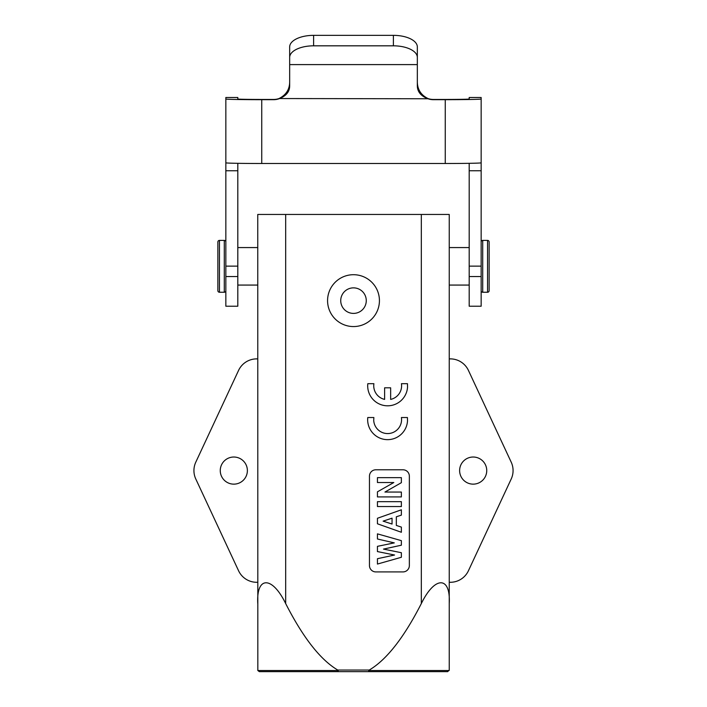 <?xml version="1.0" encoding="UTF-8"?>
<svg xmlns="http://www.w3.org/2000/svg" width="707" height="707" viewBox="0 0 707 707"><rect width="100%" height="100%" fill="white"/><g stroke="black" fill="none" stroke-linecap="round" stroke-linejoin="round"><path stroke-width="1.06" d="M481.158 97.513L469.192 97.513L469.192 98.998L469.192 97.495L481.158 97.495L481.158 306.219L469.192 306.219L469.192 163.326M469.192 98.998A23.941 0.451 180 0 1 445.26 99.448L433.285 99.448A15.961 15.952 180 0 1 427.991 98.547L427.991 98.768C421.001 96.108 417.448 91.839 417.333 85.954L417.333 57.4A23.941 11.577 180 0 0 393.392 45.822L313.608 45.822A23.941 11.577 180 0 0 289.667 57.4L289.667 85.954C289.631 91.76 286.079 96.037 279.009 98.768A15.961 15.952 0 0 1 273.715 99.678L261.74 99.678A35.907 0.672 0 0 1 225.842 98.998L225.842 97.495L237.808 97.495L237.808 98.998L237.808 97.513L225.842 97.513M289.667 81.888C289.631 89.436 286.079 94.985 279.009 98.547L427.991 98.768A15.961 15.952 0 0 0 433.285 99.678L445.26 99.678A35.907 0.672 0 0 0 481.158 98.998M225.842 98.998L225.842 162.822A35.907 0.672 180 0 0 261.74 163.494L445.26 163.494A35.907 0.672 180 0 0 481.158 162.822M417.333 81.888C417.448 89.533 421.001 95.083 427.991 98.547M417.333 57.4L417.333 46.927A23.941 11.577 0 0 0 393.392 35.35L313.608 35.35A23.941 11.577 0 0 0 289.667 46.927L289.667 57.4M237.808 98.998A23.941 0.451 180 0 0 261.74 99.448L273.715 99.448A15.961 15.952 180 0 0 279.009 98.547M237.808 163.326L237.808 306.219L225.842 306.219L225.842 162.672M237.808 247.574L257.755 247.574M237.808 285.071L257.755 285.071M285.681 214.46L257.755 214.46L257.825 670.519L259.354 671.65L447.655 671.65L449.245 670.05L449.245 603.584C450.757 575.922 434.849 575.798 421.319 603.584C403.909 637.67 386.552 659.825 369.24 670.05L337.76 670.05C320.457 659.834 303.091 637.679 285.681 603.584L285.681 214.46L449.245 214.46L449.245 603.584M430.899 671.65L276.101 671.65L430.899 671.65M338.344 671.65L337.76 670.05M449.175 670.519L368.78 670.519L368.656 671.65M368.78 670.519L369.24 670.05M369.461 565.529L369.461 476.164A6.381 6.381 0 0 1 375.841 469.784L402.972 469.784A6.381 6.381 0 0 1 409.353 476.164L409.353 565.529A6.381 6.381 0 0 1 402.972 571.919L375.841 571.919A6.381 6.381 0 0 1 369.461 565.529M353.5 274.705A25.929 25.929 0 0 1 379.429 300.634A25.929 25.929 0 0 1 353.5 326.563A25.929 25.929 0 0 1 327.571 300.634A25.929 25.929 0 0 1 353.5 274.705M257.755 603.584C256.261 575.869 272.16 575.843 285.681 603.584M268.342 214.46L270.136 214.46M276.693 214.46L281.024 214.46M425.976 214.46L430.307 214.46M436.864 214.46L438.658 214.46M449.245 358.882L450.341 358.882A19.946 19.946 0 0 1 468.423 370.397L511.205 462.157A19.946 19.946 0 0 1 511.205 479.01L468.423 570.77A19.946 19.946 0 0 1 450.341 582.285L449.245 582.285M257.755 358.882L256.659 358.882A19.946 19.946 0 0 0 238.577 370.397L195.795 462.157A19.946 19.946 0 0 0 195.795 479.01L238.577 570.77A19.946 19.946 0 0 0 256.659 582.285L257.755 582.285M473.186 484.145A13.566 13.566 0 0 1 459.621 470.579A13.566 13.566 0 0 1 473.186 457.022A13.566 13.566 0 0 1 486.743 470.579A13.566 13.566 0 0 1 473.186 484.145M233.814 484.145A13.566 13.566 0 0 1 220.257 470.579A13.566 13.566 0 0 1 233.814 457.022A13.566 13.566 0 0 1 247.379 470.579A13.566 13.566 0 0 1 233.814 484.145M469.192 285.071L449.245 285.071M469.192 247.574L449.245 247.574M353.5 313.404A12.77 12.77 0 0 1 340.73 300.634A12.77 12.77 0 0 1 353.5 287.864A12.77 12.77 0 0 1 366.27 300.634A12.77 12.77 0 0 1 353.5 313.404M401.373 540.643L401.373 545.203L383.494 549.092L401.373 552.715L401.373 557.275L377.441 564.053L377.441 558.707L394.568 555.022L377.441 551.575L377.441 546.343L394.303 542.879L377.441 538.999L377.441 533.865L401.373 540.643M401.373 509.8L401.373 515.129L396.335 516.782L396.335 525.442L401.373 527.104L401.373 532.274L377.441 523.79L377.441 518.275L401.373 509.8M392.049 524.046L392.049 518.169L383.123 521.139L392.049 524.046M401.373 501.67L401.373 506.548L377.441 506.548L377.441 501.67L401.373 501.67M377.441 477.649L401.373 477.649L401.373 482.678L384.944 492.054L401.373 492.054L401.373 496.924L377.441 496.924L377.441 491.825L393.817 482.528L377.441 482.528L377.441 477.649M407.462 383.689L401.443 383.689A13.937 13.937 0 0 1 390.653 399.411L390.653 387.807L384.617 387.807L384.617 399.393A13.937 13.937 0 0 1 373.897 383.689L367.808 383.689A19.946 19.946 0 0 0 385.942 405.738A19.946 19.946 0 0 0 407.541 387.083L407.462 383.689M407.426 417.528L401.408 417.528A13.937 13.937 0 0 1 388.991 433.506A13.937 13.937 0 0 1 373.711 420.232L373.862 417.528L367.773 417.528A19.946 19.946 0 0 0 385.898 439.577A19.946 19.946 0 0 0 407.506 420.921L407.426 417.528M225.842 241.626A1.6 1.6 0 0 0 224.287 240.398L224.287 292.256A1.6 1.6 0 0 0 225.842 291.028M224.287 292.256L219.453 292.256L219.453 240.398L224.287 240.398M217.862 241.988L217.862 290.657L217.862 241.988A1.6 1.6 0 0 1 219.453 240.398M219.453 292.256A1.6 1.6 0 0 1 217.862 290.657M481.158 291.028A1.6 1.6 0 0 0 482.713 292.256L482.713 240.398A1.6 1.6 0 0 0 481.158 241.626M482.713 240.398L487.547 240.398L487.547 292.256L482.713 292.256M487.547 292.256A1.6 1.6 0 0 0 489.138 290.657L489.138 241.988A1.6 1.6 0 0 0 487.547 240.398M445.26 99.678L445.26 163.494M261.74 163.494L261.74 99.678M417.333 64.602L289.667 64.602M393.392 35.35L393.392 45.822M313.608 45.822L313.608 35.35M225.842 276.543L237.808 276.543M225.842 266.132L237.808 266.132M225.842 170.749L237.808 170.749M421.319 214.46L421.319 603.584M338.22 670.519L257.825 670.519M481.158 170.749L469.192 170.749M481.158 266.132L469.192 266.132M481.158 276.543L469.192 276.543"/></g></svg>
